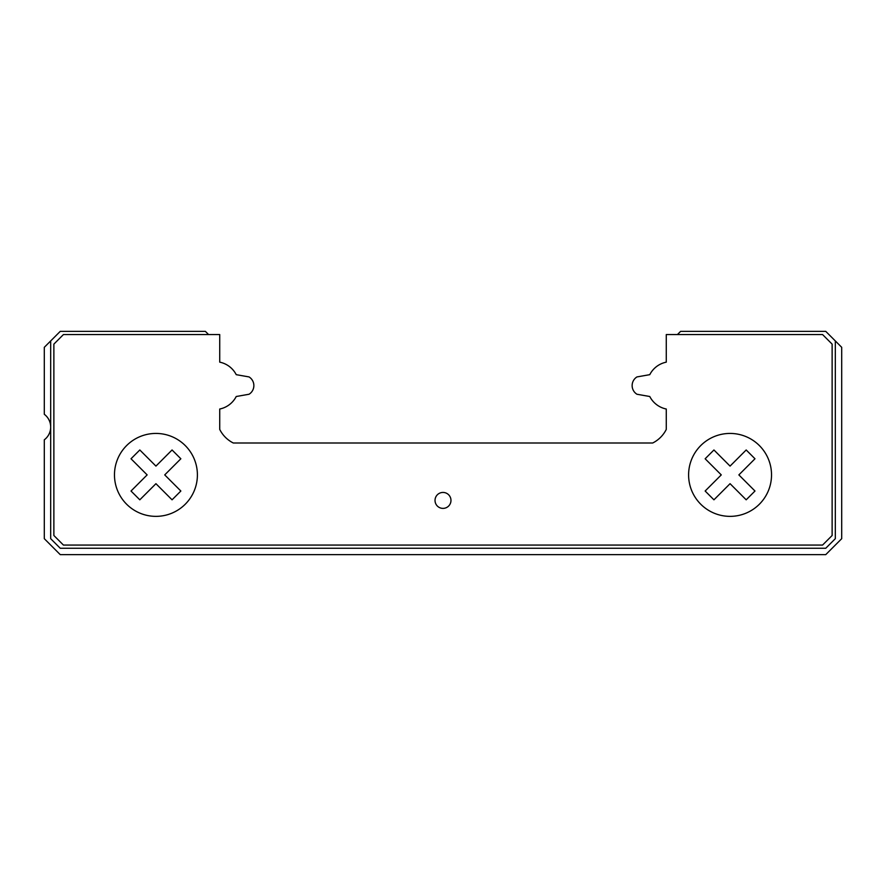 <?xml version="1.0" encoding="UTF-8"?>
<svg xmlns="http://www.w3.org/2000/svg" width="886" height="886" viewBox="0 0 886 886"><rect width="100%" height="100%" fill="white"/><g stroke="black" fill="none" stroke-linecap="round" stroke-linejoin="round"><path stroke-width="1.33" d="M443 508.387A7.974 7.974 0 0 0 450.974 500.413A7.974 7.974 0 0 0 443 492.439A7.974 7.974 0 0 0 435.026 500.413A7.974 7.974 0 0 0 443 508.387M155.936 433.431A41.465 41.465 0 0 0 114.471 474.896A41.465 41.465 0 0 0 155.936 516.361A41.465 41.465 0 0 0 197.401 474.896A41.465 41.465 0 0 0 155.936 433.431M730.064 433.431A41.465 41.465 0 0 0 688.599 474.896A41.465 41.465 0 0 0 730.064 516.361A41.465 41.465 0 0 0 771.529 474.896A41.465 41.465 0 0 0 730.064 433.431M832.131 535.498L822.562 545.067L63.438 545.067L53.869 535.498L53.869 344.122L63.438 334.554L219.728 334.554L219.728 362.152A23.922 23.922 0 0 1 236.23 374.667L249.044 376.927A10.189 10.189 0 0 1 249.044 394.248L236.23 396.507A23.922 23.922 0 0 1 219.728 409.022L219.728 429.422A30.301 30.301 0 0 0 233.306 443L652.694 443A30.301 30.301 0 0 0 666.272 429.422L666.272 409.022A23.922 23.922 0 0 1 649.77 396.507L636.956 394.248A10.189 10.189 0 0 1 636.956 376.927L649.77 374.667A23.922 23.922 0 0 1 666.272 362.152L666.272 334.554L822.562 334.554L832.131 344.122L832.131 535.498M738.858 474.896L754.983 458.771L746.189 449.977L730.064 466.102L713.939 449.977L705.145 458.771L721.27 474.896L705.145 491.021L713.939 499.815L730.064 483.69L746.189 499.815L754.983 491.021L738.858 474.896M164.73 474.896L180.855 458.771L172.061 449.977L155.936 466.102L139.811 449.977L131.017 458.771L147.142 474.896L131.017 491.021L139.811 499.815L155.936 483.69L172.061 499.815L180.855 491.021L164.73 474.896M208.564 334.554L205.375 331.364L60.248 331.364L50.679 340.933L50.679 538.688L60.248 548.257L825.752 548.257L835.321 538.688L835.321 340.933L825.752 331.364L680.625 331.364L677.436 334.554M50.679 340.933L44.3 347.312L44.3 414.294A15.948 15.948 0 0 1 44.3 439.81L44.3 538.688L60.248 554.636L825.752 554.636L841.7 538.688L841.7 347.312L835.321 340.933"/></g></svg>
